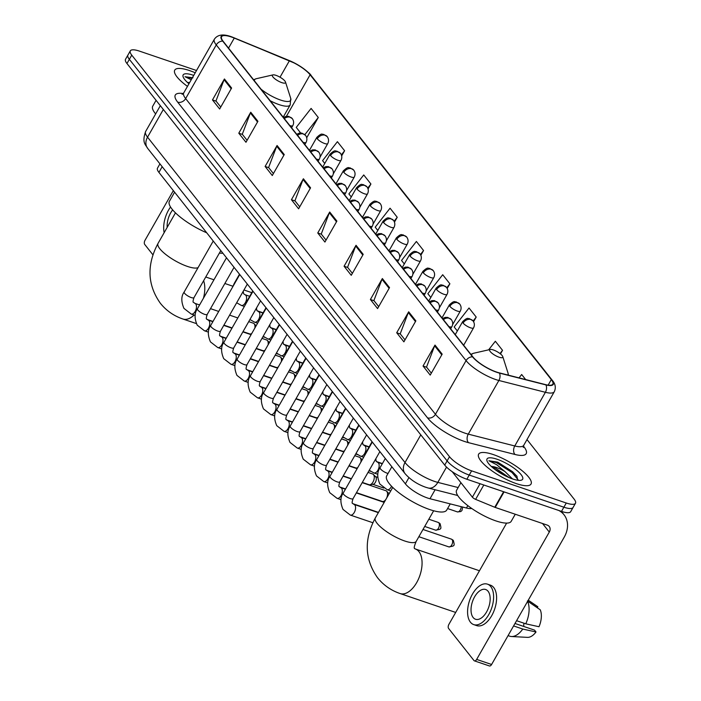 <?xml version="1.0" encoding="UTF-8"?>
<svg xmlns="http://www.w3.org/2000/svg" width="701" height="701" viewBox="0 0 701 701"><rect width="100%" height="100%" fill="white"/><g stroke="black" fill="none" stroke-linecap="round" stroke-linejoin="round"><path stroke-width="1.05" d="M471.703 508.462A18.848 5.258 -150.3 0 1 466.463 508.015L429.985 498.735A18.848 5.258 -150.3 0 1 427.496 497.99A18.848 5.258 -150.3 0 1 405.38 483.848L158.925 172.393A18.848 5.258 -150.3 0 1 157.497 168.135L159.933 163.859M196.517 70.512L139.508 51.138A18.848 5.258 29.7 0 0 130.316 50.875L125.532 59.261A18.848 5.258 29.7 0 0 126.96 63.519L444.723 465.096A18.848 5.258 29.7 0 0 466.848 479.239L561.492 511.397A18.848 5.258 29.7 0 0 570.684 511.669L573.076 507.471A18.848 5.258 29.7 0 1 563.884 507.209A18.848 5.258 29.7 0 0 573.076 507.471L575.468 503.283A18.848 5.258 29.7 0 0 574.04 499.016L527.003 439.571M130.316 50.875A18.848 5.258 29.7 0 0 131.744 55.134L449.507 456.71A18.848 5.258 29.7 0 0 471.633 470.853L469.241 475.05L563.884 507.209L469.241 475.05A18.848 5.258 29.7 0 1 447.115 460.899A18.848 5.258 29.7 0 0 469.241 475.05L466.848 479.239M131.744 55.134L129.352 59.331L447.115 460.899L129.352 59.331A18.848 5.258 29.7 0 1 127.924 55.064A18.848 5.258 29.7 0 0 129.352 59.331L126.96 63.519M516.322 483.611A30.161 8.412 29.7 0 0 531.034 484.032A30.161 8.412 29.7 0 0 520.685 469.556A30.161 8.412 29.7 0 0 493.346 454.581A30.161 8.412 29.7 0 0 478.643 454.152A30.161 8.412 29.7 0 0 488.983 468.636A30.161 8.412 29.7 0 0 516.322 483.611A30.161 8.412 29.7 0 0 531.034 484.032A30.161 8.412 29.7 0 0 520.685 469.556A30.161 8.412 29.7 0 0 493.346 454.581A30.161 8.412 29.7 0 0 478.643 454.152A30.161 8.412 29.7 0 0 488.983 468.636A30.161 8.412 29.7 0 0 516.322 483.611M195.22 72.781A30.161 8.412 29.7 0 0 189.463 70.547A30.161 8.412 29.7 0 0 174.751 70.118A30.161 8.412 29.7 0 0 187.465 86.381A30.161 8.412 29.7 0 1 174.751 70.118A30.161 8.412 29.7 0 1 189.463 70.547A30.161 8.412 29.7 0 1 195.22 72.781M496.518 372.029A20.101 5.608 -150.3 0 1 472.921 356.94L223.111 41.245A20.101 5.608 -150.3 0 1 221.586 36.697A20.101 5.608 -150.3 0 1 234.274 38.073L289.39 60.777A20.101 5.608 -150.3 0 1 310.105 74.779L551.31 379.591A20.101 5.608 -150.3 0 1 552.835 384.139A20.101 5.608 -150.3 0 1 545.676 384.647L499.173 372.827A20.101 5.608 -150.3 0 1 496.518 372.029M496.711 372.275A20.609 5.748 29.7 0 0 499.427 373.09L545.93 384.91A20.609 5.748 29.7 0 0 551.705 379.732L310.499 74.911A20.609 5.748 29.7 0 0 298.582 65.289A20.609 5.748 29.7 0 0 295.419 63.484A20.609 5.748 29.7 0 0 289.268 60.558L234.16 37.854A20.609 5.748 29.7 0 0 222.716 41.114L472.527 356.8A20.609 5.748 29.7 0 0 496.711 372.275M220.762 107.051L215.961 100.988L224.075 79.712A5.03 3.969 -38.4 0 1 224.425 78.968L212.473 99.928L219.65 108.997L231.602 88.037L224.425 78.968M216.101 101.163L212.473 99.928M247.085 140.314L242.283 134.25L250.388 112.975A5.03 3.969 -38.4 0 1 250.748 112.23L238.787 133.19L245.972 142.268L257.924 121.299L250.748 112.23M242.423 134.426L238.787 133.19M273.399 173.576L268.606 167.513L276.711 146.237A5.03 3.969 -38.4 0 1 277.07 145.493L265.109 166.452L272.286 175.53L284.247 154.562L277.07 145.493M268.746 167.688L265.109 166.452M299.721 206.839L294.928 200.775L303.034 179.5A5.03 3.969 -38.4 0 1 303.393 178.755L291.432 199.715L298.608 208.793L310.569 187.824L303.393 178.755M295.068 200.95L291.432 199.715M431.325 373.151L426.532 367.087L434.638 345.821A5.03 3.969 -38.4 0 1 434.997 345.067L423.036 366.027L430.212 375.105L442.173 354.136L434.997 345.067M426.672 367.263L423.036 366.027M405.012 339.889L400.21 333.825L408.315 312.558A5.03 3.969 -38.4 0 1 408.674 311.805L396.713 332.765L403.899 341.843L415.851 320.874L408.674 311.805M400.35 334L396.713 332.765M378.689 306.626L373.887 300.563L382.001 279.287A5.03 3.969 -38.4 0 1 382.352 278.542L370.4 299.502L377.576 308.58L389.528 287.612L382.352 278.542M374.027 300.738L370.4 299.502M352.366 273.364L347.573 267.3L355.679 246.025A5.03 3.969 -38.4 0 1 356.029 245.28L344.077 266.24L351.254 275.318L363.206 254.349L356.029 245.28M347.705 267.475L344.077 266.24M326.044 240.101L321.251 234.038L329.356 212.762A5.03 3.969 -38.4 0 1 329.707 212.017L317.755 232.977L324.931 242.055L336.892 221.087L329.707 212.017M321.382 234.213L317.755 232.977M471.633 470.853L566.277 503.011A18.848 5.258 29.7 0 0 575.468 503.283M368.078 188.998L370.917 184.012L363.74 174.943L348.888 193.923L351.28 196.946M341.667 155.894L344.603 150.75L337.418 141.681L322.565 160.66L324.773 163.447M306.714 137.764L318.28 117.488L311.104 108.418L296.243 127.398L300.659 132.98M447.212 288.479L449.884 283.8L442.708 274.731L427.847 293.71L430.817 297.461M473.569 321.689L476.207 317.062L469.022 307.993L454.169 326.973L457.332 330.968M500.47 353.926L502.529 350.325L495.344 341.256L488.641 349.825M525.662 379.556L521.667 374.518L519.038 377.874M394.47 222.129L397.239 217.275L390.063 208.206L375.21 227.185L377.795 230.454M420.845 255.295L423.562 250.537L416.385 241.468L401.533 260.448L404.311 263.962M423.562 250.537L420.451 254.516M449.884 283.8L446.791 287.752M476.207 317.062L473.122 321.005M502.529 350.325L499.997 353.558M397.239 217.275L394.093 221.297M370.917 184.012L367.736 188.087M344.603 150.75L341.361 154.895M318.28 117.488L304.856 134.636M460.916 482.691L456.623 490.218A31.414 8.762 29.7 0 0 467.401 505.298A31.414 8.762 29.7 0 0 495.879 520.896A31.414 8.762 29.7 0 0 511.195 521.342L515.253 514.236M517.837 480.264L516.751 475.979L497.701 462.125L488.895 460.75L496.641 464.71L504.939 471.554A14.195 3.961 29.7 0 0 496.439 467.497A14.195 3.961 29.7 0 0 491.375 466.507M504.939 471.554L512.466 478.897M491.9 466.98L495.914 468.417L509.145 477.618M512.633 478.949A20.478 5.713 29.7 0 0 521.036 480.246A20.478 5.713 29.7 0 0 517.601 471.063A20.478 5.713 29.7 0 0 497.035 459.234A20.478 5.713 29.7 0 0 486.985 460.829A20.478 5.713 29.7 0 0 512.633 478.949M488.895 460.75L496.404 462.599L512.01 472.483L518.03 479.712M497.701 462.125L512.492 471.65L517.04 476.417M494.284 468.951L506.218 476.277M452.198 471.677L472.386 497.184L480.062 483.734M558.811 510.486A25.131 19.838 -38.4 0 1 564.025 514.771A25.131 19.838 -38.4 0 1 564.235 537.132L491.603 664.487A3.146 1.717 108.8 0 1 489.394 665.95L474.446 660.877A3.146 1.717 -71.2 0 0 476.654 659.413L549.295 532.059A6.283 4.96 141.6 0 0 549.242 526.469A6.283 4.96 141.6 0 0 547.306 525.128L495.221 507.428A3.146 0.876 -150.3 0 1 494.766 507.261L475.62 499.375A3.146 0.876 -150.3 0 1 472.386 497.184M506.639 523.104L448.903 624.337A3.146 1.717 -71.2 0 0 448.605 628.464L473.964 660.517A3.146 1.717 -71.2 0 0 474.446 660.877M473.122 617.485A15.711 8.587 -71.2 0 0 475.541 619.255A15.711 8.587 -71.2 0 0 487.756 609.616A15.711 8.587 -71.2 0 0 488.071 591.276A15.711 8.587 -71.2 0 0 485.644 589.506A15.711 8.587 -71.2 0 0 473.438 599.145A15.711 8.587 -71.2 0 0 473.122 617.485M508.067 635.614L509.785 636.201A20.732 11.339 -71.2 0 0 511.502 636.526L527.494 637.367A16.333 8.929 -71.2 0 0 536.011 631.978L534.539 630.12L514.99 623.478M473.718 624.609L476.715 625.625A21.363 11.68 -71.2 0 0 493.32 612.516A21.363 11.68 -71.2 0 0 493.749 587.578A21.363 11.68 -71.2 0 0 490.455 585.169L487.467 584.152A21.363 11.68 -71.2 0 0 470.862 597.261A21.363 11.68 -71.2 0 0 470.432 622.199A21.363 11.68 -71.2 0 0 473.718 624.609A21.363 11.68 -71.2 0 0 490.332 611.5A21.363 11.68 -71.2 0 0 490.761 586.562A21.363 11.68 -71.2 0 0 487.467 584.152M527.406 600.985L540.226 609.782A16.333 8.929 -71.2 0 1 538.999 626.738L525.759 623.811L516.584 620.692M525.759 623.811A20.732 11.339 -71.2 0 0 527.599 601.379M537.273 607.749L537.833 606.759L528.274 600.196L536.134 605.585M523.971 623.198A12.565 6.87 -71.2 0 0 523.752 626.449M511.502 636.526A20.732 11.339 -71.2 0 0 522.771 629.051L536.011 631.978M513.588 625.932L522.771 629.051M479.388 570.886A23.562 12.881 -71.2 0 0 478.056 570.272L415.29 548.953A23.562 12.881 108.8 0 1 418.926 551.608A23.562 12.881 108.8 0 1 418.453 579.114A23.562 12.881 108.8 0 1 400.131 593.563L455.685 612.437M493.329 349.939A7.536 2.103 29.7 0 0 490.236 349.466A7.536 2.103 29.7 0 0 491.497 352.848A7.536 2.103 29.7 0 0 499.077 357.195A7.536 2.103 29.7 0 0 502.775 356.616A7.536 2.103 29.7 0 0 493.329 349.939M391.859 466.761L386.672 475.856A34.559 9.639 29.7 0 0 398.527 492.444A34.559 9.639 29.7 0 0 429.844 509.601A34.559 9.639 29.7 0 0 446.703 510.091L450.244 503.888M276.063 75.375A7.536 2.103 29.7 0 0 272.969 74.893A7.536 2.103 29.7 0 0 274.231 78.275A7.536 2.103 29.7 0 0 281.802 82.63A7.536 2.103 29.7 0 0 285.5 82.043A7.536 2.103 29.7 0 0 276.063 75.375M174.593 192.188L169.405 201.283A34.559 9.639 29.7 0 0 206.716 232.785M362.172 482.665L385.918 490.735A5.652 3.093 108.8 0 1 386.645 491.208A5.652 3.093 108.8 0 1 386.786 491.366A5.652 3.093 108.8 0 1 386.47 498.393M386.645 491.208L388.924 493.574A4.083 2.234 108.8 0 1 389.029 493.697A4.083 2.234 108.8 0 1 389.099 493.793M386.006 499.2A5.652 3.093 108.8 0 1 383.14 501.513A5.652 3.093 108.8 0 1 382.273 501.443L356.467 492.672M368.025 472.404L372.66 473.981A5.652 3.093 108.8 0 1 373.388 474.454A5.652 3.093 108.8 0 1 373.528 474.621A5.652 3.093 108.8 0 1 372.993 482.051A5.652 3.093 108.8 0 1 369.883 484.759A5.652 3.093 108.8 0 1 369.015 484.689L362.321 482.411M373.388 474.454L375.666 476.82A4.083 2.234 108.8 0 1 375.771 476.943A4.083 2.234 108.8 0 1 375.385 482.314A4.083 2.234 108.8 0 1 373.134 484.268L369.883 484.759M354.767 455.659L359.403 457.227A5.652 3.093 108.8 0 1 360.13 457.7A5.652 3.093 108.8 0 1 360.27 457.867A5.652 3.093 108.8 0 1 360.892 462.09M357.79 467.523A5.652 3.093 108.8 0 1 356.625 468.005A5.652 3.093 108.8 0 1 355.766 467.935L349.063 465.657M341.518 438.905L346.145 440.473A5.652 3.093 108.8 0 1 346.872 440.947A5.652 3.093 108.8 0 1 347.013 441.113A5.652 3.093 108.8 0 1 347.635 445.337M344.541 450.769A5.652 3.093 108.8 0 1 343.367 451.251A5.652 3.093 108.8 0 1 342.509 451.181L335.805 448.912M328.261 422.151L332.887 423.719A5.652 3.093 108.8 0 1 333.615 424.193A5.652 3.093 108.8 0 1 333.764 424.359A5.652 3.093 108.8 0 1 334.377 428.591M331.284 434.015A5.652 3.093 108.8 0 1 330.118 434.497A5.652 3.093 108.8 0 1 329.251 434.427L322.556 432.158M315.003 405.397L319.63 406.974A5.652 3.093 108.8 0 1 320.357 407.439A5.652 3.093 108.8 0 1 320.506 407.605A5.652 3.093 108.8 0 1 321.119 411.837M318.026 417.261A5.652 3.093 108.8 0 1 316.861 417.743A5.652 3.093 108.8 0 1 315.993 417.682L309.299 415.404M301.745 388.643L306.372 390.22A5.652 3.093 108.8 0 1 307.108 390.694A5.652 3.093 108.8 0 1 307.248 390.851A5.652 3.093 108.8 0 1 307.87 395.084M304.769 400.516A5.652 3.093 108.8 0 1 303.603 400.998A5.652 3.093 108.8 0 1 302.736 400.928L296.041 398.65M288.488 371.889L293.123 373.467A5.652 3.093 108.8 0 1 293.85 373.94A5.652 3.093 108.8 0 1 293.991 374.106A5.652 3.093 108.8 0 1 294.613 378.33M291.511 383.762A5.652 3.093 108.8 0 1 290.345 384.244A5.652 3.093 108.8 0 1 289.478 384.174L282.783 381.896M275.23 355.144L279.865 356.713A5.652 3.093 108.8 0 1 280.593 357.186A5.652 3.093 108.8 0 1 280.733 357.352A5.652 3.093 108.8 0 1 281.355 361.576M278.253 367.009A5.652 3.093 108.8 0 1 277.088 367.49A5.652 3.093 108.8 0 1 276.229 367.42L269.526 365.142M261.981 338.39L266.608 339.959A5.652 3.093 108.8 0 1 267.335 340.432A5.652 3.093 108.8 0 1 267.475 340.598A5.652 3.093 108.8 0 1 268.097 344.822M265.004 350.255A5.652 3.093 108.8 0 1 263.83 350.737A5.652 3.093 108.8 0 1 262.971 350.666L256.268 348.397M248.724 321.636L253.35 323.205A5.652 3.093 108.8 0 1 254.077 323.678A5.652 3.093 108.8 0 1 254.226 323.844A5.652 3.093 108.8 0 1 254.84 328.077M251.747 333.501A5.652 3.093 108.8 0 1 250.581 333.983A5.652 3.093 108.8 0 1 249.714 333.913L243.019 331.643M173.349 190.619L145.011 240.303A3.146 1.717 -71.2 0 0 144.713 244.43L152.923 254.814M170.545 207.014A21.363 11.68 -71.2 0 0 164.157 232.671M172.674 209.888A15.711 8.587 -71.2 0 0 167.189 227.352M156.078 100.322L152.739 106.184A31.414 8.762 29.7 0 0 155.648 113.93M189.585 82.665A14.195 3.961 29.7 0 0 187.491 82.473M188.008 82.946L189.226 83.288M193.721 75.401A20.478 5.713 29.7 0 0 193.143 75.2A20.478 5.713 29.7 0 0 183.101 76.795A20.478 5.713 29.7 0 0 188.955 83.761M192.959 77.785L185.003 76.716L191.242 79.756M185.003 76.716L192.039 78.363M435.111 489.762L429.985 498.735M408.92 477.635L405.38 483.848M467.821 505.623L466.463 508.015M162.176 166.698L158.925 172.393M163.333 109.479L147.543 137.159A12.565 9.919 141.6 0 0 147.648 148.34C145.755 144.66 141.637 142.978 145.633 131.481A25.131 7.01 29.7 0 0 147.543 137.159L405.012 462.529A25.131 7.01 29.7 0 0 434.506 481.394A25.131 7.01 29.7 0 0 437.818 482.384L446.546 467.094M420.802 434.857L405.012 462.529A12.565 9.919 141.6 0 0 405.117 473.71L147.648 148.34M561.492 511.397L566.277 503.011M444.723 465.096L449.507 456.71M457.709 495.502L428.285 488.019A12.565 8.491 -75.7 0 0 437.818 482.384L458.139 487.554M523.393 446.064L523.805 446.581A31.414 8.762 -150.3 0 1 515.007 454.476L468.496 442.655A31.414 8.762 -150.3 0 1 427.487 417.831L177.677 102.136A6.283 4.96 141.6 0 0 185.642 98.587L435.452 414.282A25.131 7.01 29.7 0 0 464.956 433.148A25.131 7.01 29.7 0 0 468.268 434.138L514.771 445.967A25.131 7.01 29.7 0 0 523.717 445.328L523.279 447.483M177.677 102.136A31.414 8.762 -150.3 0 1 183.268 93.566M183.741 92.909A25.131 7.01 29.7 0 0 185.642 98.587L216.258 44.925A25.131 7.01 -150.3 0 1 214.348 39.238L183.741 92.909L182.111 94.381M551.705 379.732A6.283 4.96 141.6 0 1 552.37 380.389C555.411 383.955 556.068 387.706 554.325 391.666A25.131 7.01 -150.3 0 1 545.387 392.297L498.875 380.477A25.131 7.01 -150.3 0 1 495.563 379.478A25.131 7.01 -150.3 0 1 466.069 360.621A6.283 4.96 -38.4 0 1 472.527 356.8M499.427 373.09A6.283 4.241 -75.7 0 1 498.875 380.477L468.268 434.138A6.283 4.241 104.3 0 0 468.496 442.655M310.499 74.911A6.283 4.96 -38.4 0 1 311.165 75.577L552.37 380.389M515.007 454.476A6.283 4.241 104.3 0 1 514.771 445.967L545.387 392.297A6.283 4.241 -75.7 0 0 545.93 384.91M222.716 41.114A6.283 4.96 141.6 0 0 216.258 44.925L466.069 360.621L435.452 414.282A6.283 4.96 141.6 0 1 427.487 417.831M523.314 446.379A6.283 4.96 141.6 0 0 523.805 446.581M310.105 74.779L286.42 116.296M289.39 60.777L280.023 77.198M234.274 38.073L228.552 48.115M551.31 379.591L548.138 385.147M329.356 212.762L336.489 221.788M355.679 246.025L362.811 255.05M382.001 279.287L389.134 288.313M408.315 312.558L415.456 321.575M434.638 345.821L441.779 354.837M303.034 179.5L310.175 188.525M276.711 146.237L283.852 155.263M250.388 112.975L257.53 122M224.075 79.712L231.207 88.738M542.521 523.498L549.295 532.059M504.08 491.892L495.221 507.428M476.654 659.413L491.603 664.487M494.766 507.261L503.625 491.734M483.813 485.004L475.62 499.375M415.29 548.953L414.563 548.585C415.342 547.91 412.442 550.285 416.228 541.33A23.562 6.572 -150.3 0 1 404.731 540.997A23.562 6.572 -150.3 0 1 377.085 523.314A23.562 6.572 -150.3 0 1 375.298 517.986L392.726 487.423M490.236 349.466L473.464 353.295A20.776 5.801 29.7 0 0 471.624 355.302M507.866 375.035A20.776 5.801 29.7 0 0 508.006 373.002L508.427 375.175M198.111 267.563A23.562 6.572 -150.3 0 1 187.465 266.433A23.562 6.572 -150.3 0 1 159.81 248.741A23.562 6.572 -150.3 0 1 158.032 243.413L175.46 212.859M203.623 280.724A23.562 12.881 108.8 0 1 203.439 298.214M194.107 315.021A23.562 12.881 108.8 0 1 182.865 318.999L196.341 323.573M272.969 74.893L256.198 78.731A20.776 5.801 29.7 0 0 254.358 80.738M261.07 89.211A20.776 5.801 29.7 0 0 280.549 100.041A20.776 5.801 29.7 0 0 290.74 98.429L290.17 104.957A22.616 6.309 29.7 0 1 279.138 104.633A22.616 6.309 29.7 0 1 270.209 100.76M443.391 319.621A6.283 4.96 -38.4 0 1 449.42 318.298A6.283 4.96 141.6 0 1 451.356 319.638C452.942 321.847 453.118 324.186 451.891 326.648A6.283 1.752 29.7 0 1 448.903 326.587M452.101 539.621A4.083 2.234 108.8 0 1 452.022 544.388A4.083 2.234 108.8 0 1 448.842 546.894C455.019 545.886 454.669 545.965 453.363 540.497A4.083 3.225 141.6 0 0 452.101 539.621A4.083 2.234 108.8 0 0 451.47 539.165L422.983 529.483M350.298 498.577A5.652 1.577 29.7 0 0 353.059 498.656C352.016 501.881 351.849 503.441 352.559 503.344L353.944 504.37A5.652 3.093 108.8 0 1 354.82 505A5.652 3.093 108.8 0 1 354.951 505.184A5.652 3.093 108.8 0 1 354.636 511.765A5.652 3.093 108.8 0 1 350.307 515.077L343.017 509.417C340.134 502.67 340.204 497.211 343.236 493.057A5.652 1.577 29.7 0 0 343.534 494.161A5.652 1.577 29.7 0 0 350.298 498.577M430.134 302.867A6.283 4.96 -38.4 0 1 436.162 301.544A6.283 4.96 141.6 0 1 438.099 302.885C439.685 305.093 439.86 307.432 438.633 309.895A6.283 1.752 29.7 0 1 435.654 309.833M438.844 522.867A4.083 2.234 108.8 0 1 438.765 527.634A4.083 2.234 108.8 0 1 435.584 530.14C441.761 529.132 441.411 529.211 440.105 523.743A4.083 3.225 141.6 0 0 438.844 522.867A4.083 2.234 108.8 0 0 438.213 522.411L428.837 519.222M337.041 481.824A5.652 1.577 29.7 0 0 339.801 481.902C338.758 485.127 338.592 486.696 339.302 486.59L340.686 487.616A5.652 3.093 108.8 0 1 341.562 488.255A5.652 3.093 108.8 0 1 341.694 488.431A5.652 3.093 108.8 0 1 341.378 495.011A5.652 3.093 108.8 0 1 337.05 498.323L329.759 492.663C326.876 485.916 326.946 480.457 329.978 476.303A5.652 1.577 29.7 0 0 330.276 477.407A5.652 1.577 29.7 0 0 337.041 481.824M416.876 286.113A6.283 4.96 -38.4 0 1 422.905 284.79A6.283 4.96 141.6 0 1 424.85 286.131C426.427 288.339 426.602 290.678 425.376 293.149A6.283 1.752 29.7 0 1 422.396 293.088M323.783 465.07A5.652 1.577 29.7 0 0 326.543 465.149C325.501 468.373 325.334 469.942 326.044 469.836L327.437 470.862A5.652 3.093 108.8 0 1 328.305 471.501A5.652 3.093 108.8 0 1 328.436 471.677A5.652 3.093 108.8 0 1 328.121 478.257A5.652 3.093 108.8 0 1 323.792 481.569L316.501 475.918C313.619 469.162 313.689 463.703 316.721 459.549A5.652 1.577 29.7 0 0 317.018 460.662A5.652 1.577 29.7 0 0 323.783 465.07M403.618 269.359A6.283 4.96 -38.4 0 1 409.656 268.036A6.283 4.96 141.6 0 1 411.592 269.386C413.169 271.585 413.345 273.925 412.118 276.396A6.283 1.752 29.7 0 1 409.139 276.334M310.525 448.316A5.652 1.577 29.7 0 0 313.286 448.403C312.243 451.628 312.076 453.188 312.786 453.091L314.179 454.108A5.652 3.093 108.8 0 1 315.047 454.747A5.652 3.093 108.8 0 1 315.178 454.931A5.652 3.093 108.8 0 1 314.863 461.512A5.652 3.093 108.8 0 1 310.543 464.816L303.244 459.164C300.361 452.408 300.431 446.958 303.463 442.795A5.652 1.577 29.7 0 0 303.77 443.908A5.652 1.577 29.7 0 0 310.525 448.316M390.369 252.614A6.283 4.96 -38.4 0 1 396.398 251.291A6.283 4.96 141.6 0 1 398.334 252.632C399.912 254.84 400.087 257.171 398.86 259.642A6.283 1.752 29.7 0 1 395.881 259.58M297.268 431.571A5.652 1.577 29.7 0 0 300.028 431.65C298.985 434.874 298.819 436.434 299.529 436.337L300.922 437.354A5.652 3.093 108.8 0 1 301.789 437.994A5.652 3.093 108.8 0 1 301.921 438.178A5.652 3.093 108.8 0 1 301.605 444.758A5.652 3.093 108.8 0 1 297.285 448.062L289.995 442.41C287.103 435.654 287.182 430.204 290.205 426.042A5.652 1.577 29.7 0 0 290.512 427.154A5.652 1.577 29.7 0 0 297.268 431.571M377.112 235.86A6.283 4.96 -38.4 0 1 383.14 234.537A6.283 4.96 141.6 0 1 385.077 235.878C386.654 238.086 386.838 240.425 385.611 242.888A6.283 1.752 29.7 0 1 382.623 242.826M284.019 414.817A5.652 1.577 29.7 0 0 286.77 414.896C285.728 418.12 285.561 419.68 286.271 419.584L287.664 420.609A5.652 3.093 108.8 0 1 288.54 421.24A5.652 3.093 108.8 0 1 288.663 421.424A5.652 3.093 108.8 0 1 288.348 428.004A5.652 3.093 108.8 0 1 284.028 431.317L276.737 425.656C273.854 418.909 273.925 413.45 276.948 409.288A5.652 1.577 29.7 0 0 277.254 410.4A5.652 1.577 29.7 0 0 284.019 414.817M363.854 219.106A6.283 4.96 -38.4 0 1 369.883 217.783A6.283 4.96 141.6 0 1 371.819 219.124C373.405 221.332 373.58 223.672 372.354 226.134A6.283 1.752 29.7 0 1 369.366 226.072M270.761 398.063A5.652 1.577 29.7 0 0 273.521 398.142C272.479 401.366 272.312 402.926 273.022 402.83L274.406 403.855A5.652 3.093 108.8 0 1 275.283 404.495A5.652 3.093 108.8 0 1 275.414 404.67A5.652 3.093 108.8 0 1 275.09 411.25A5.652 3.093 108.8 0 1 270.77 414.563L263.48 408.902C260.597 402.155 260.667 396.696 263.699 392.542A5.652 1.577 29.7 0 0 263.997 393.647A5.652 1.577 29.7 0 0 270.761 398.063M350.596 202.352A6.283 4.96 -38.4 0 1 356.625 201.029A6.283 4.96 141.6 0 1 358.561 202.37C360.148 204.578 360.323 206.918 359.096 209.389A6.283 1.752 29.7 0 1 356.117 209.327M257.504 381.309A5.652 1.577 29.7 0 0 260.264 381.388C259.221 384.612 259.055 386.181 259.764 386.076L261.149 387.101A5.652 3.093 108.8 0 1 262.025 387.741A5.652 3.093 108.8 0 1 262.156 387.916A5.652 3.093 108.8 0 1 261.841 394.497A5.652 3.093 108.8 0 1 257.512 397.809L250.222 392.148C247.339 385.401 247.409 379.942 250.441 375.789A5.652 1.577 29.7 0 0 250.739 376.901A5.652 1.577 29.7 0 0 257.504 381.309M337.339 185.599A6.283 4.96 -38.4 0 1 343.367 184.275A6.283 4.96 141.6 0 1 345.313 185.625C346.89 187.824 347.065 190.164 345.838 192.635A6.283 1.752 29.7 0 1 342.859 192.573M244.246 364.555A5.652 1.577 29.7 0 0 247.006 364.634C245.963 367.859 245.797 369.427 246.507 369.331L247.9 370.347A5.652 3.093 108.8 0 1 248.767 370.987A5.652 3.093 108.8 0 1 248.899 371.162A5.652 3.093 108.8 0 1 248.583 377.751A5.652 3.093 108.8 0 1 244.255 381.055L236.964 375.403C234.081 368.647 234.152 363.197 237.183 359.035A5.652 1.577 29.7 0 0 237.481 360.148A5.652 1.577 29.7 0 0 244.246 364.555M324.081 168.845A6.283 4.96 -38.4 0 1 330.118 167.53A6.283 4.96 141.6 0 1 332.055 168.871C333.632 171.079 333.807 173.41 332.581 175.881A6.283 1.752 29.7 0 1 329.601 175.82M230.988 347.801A5.652 1.577 29.7 0 0 233.748 347.889C232.706 351.113 232.539 352.673 233.249 352.577L234.642 353.593A5.652 3.093 108.8 0 1 235.51 354.233A5.652 3.093 108.8 0 1 235.641 354.417A5.652 3.093 108.8 0 1 235.326 360.997A5.652 3.093 108.8 0 1 231.006 364.301L223.707 358.649C220.824 351.893 220.894 346.443 223.926 342.281A5.652 1.577 29.7 0 0 224.224 343.394A5.652 1.577 29.7 0 0 230.988 347.801M310.832 152.099A6.283 4.96 -38.4 0 1 316.861 150.776A6.283 4.96 141.6 0 1 318.797 152.117C320.375 154.325 320.55 156.656 319.323 159.127A6.283 1.752 29.7 0 1 316.344 159.066M217.731 331.056A5.652 1.577 29.7 0 0 220.491 331.135C219.448 334.359 219.282 335.919 219.991 335.823L221.385 336.848A5.652 3.093 108.8 0 1 222.252 337.479A5.652 3.093 108.8 0 1 222.383 337.663A5.652 3.093 108.8 0 1 222.068 344.244A5.652 3.093 108.8 0 1 217.748 347.556L210.458 341.895C207.566 335.139 207.645 329.689 210.668 325.527A5.652 1.577 29.7 0 0 210.975 326.64A5.652 1.577 29.7 0 0 217.731 331.056M297.575 135.346A6.283 4.96 -38.4 0 1 303.603 134.022A6.283 4.96 141.6 0 1 305.54 135.363C307.117 137.571 307.301 139.911 306.074 142.373A6.283 1.752 29.7 0 1 303.086 142.312M204.482 314.302A5.652 1.577 29.7 0 0 207.233 314.381C206.19 317.606 206.024 319.165 206.734 319.069L208.127 320.094A5.652 3.093 108.8 0 1 209.003 320.725A5.652 3.093 108.8 0 1 209.126 320.909A5.652 3.093 108.8 0 1 208.81 327.49A5.652 3.093 108.8 0 1 204.49 330.802L197.2 325.141C194.317 318.394 194.387 312.935 197.41 308.782A5.652 1.577 29.7 0 0 197.717 309.886A5.652 1.577 29.7 0 0 204.482 314.302M284.317 118.592A6.283 4.96 -38.4 0 1 290.345 117.269A6.283 4.96 141.6 0 1 292.282 118.609C293.868 120.817 294.043 123.157 292.816 125.619A6.283 1.752 29.7 0 1 289.828 125.558M191.224 297.548A5.652 1.577 29.7 0 0 193.984 297.627C192.933 300.852 192.775 302.411 193.485 302.315L194.869 303.34A5.652 3.093 108.8 0 1 195.745 303.98A5.652 3.093 108.8 0 1 195.877 304.155A5.652 3.093 108.8 0 1 195.553 310.736A5.652 3.093 108.8 0 1 191.233 314.048L183.942 308.387C181.06 301.64 181.13 296.181 184.153 292.028A5.652 1.577 29.7 0 0 184.459 293.132A5.652 1.577 29.7 0 0 191.224 297.548M461.205 506.674A4.083 2.234 108.8 0 1 459.9 510.565A4.083 2.234 108.8 0 1 457.402 511.896L460.776 511.555L461.959 510.512L462.678 507.051M463.116 323.082A6.283 1.752 29.7 0 0 470.485 327.796A6.283 1.752 29.7 0 0 473.552 327.884C474.779 325.422 474.603 323.082 473.026 320.874A6.283 4.96 141.6 0 0 471.09 319.533A6.283 4.96 -38.4 0 0 463.116 323.082A6.283 1.752 29.7 0 1 462.642 321.663C468.242 316.353 468.005 319.174 469.381 318.622L473.026 320.874M385.313 458.489L380.082 467.663A5.652 1.577 29.7 0 0 380.389 468.776A5.652 1.577 29.7 0 0 387.145 473.193A5.652 1.577 29.7 0 0 388.039 473.447M391.544 486.24A5.652 3.093 108.8 0 1 391.132 487.055A5.652 3.093 108.8 0 1 387.162 489.692L379.863 484.032C376.98 477.285 377.05 471.826 380.082 467.663M449.858 306.328A6.283 1.752 29.7 0 0 457.236 311.042A6.283 1.752 29.7 0 0 460.294 311.139C461.521 308.668 461.346 306.328 459.768 304.12A6.283 4.96 141.6 0 0 457.832 302.779A6.283 4.96 -38.4 0 0 449.858 306.328A6.283 1.752 29.7 0 1 449.385 304.909C454.984 299.599 454.747 302.42 456.123 301.877L459.768 304.12M382.264 463.834L377.541 462.231A5.652 3.093 108.8 0 1 378.54 463.046A5.652 3.093 108.8 0 1 377.874 470.301A5.652 3.093 108.8 0 1 373.905 472.938L369.234 470.292M372.056 441.744L366.825 450.918A5.652 1.577 29.7 0 0 366.877 451.602M436.6 289.574A6.283 1.752 29.7 0 0 443.978 294.297A6.283 1.752 29.7 0 0 447.045 294.385C448.272 291.914 448.088 289.574 446.511 287.375A6.283 4.96 141.6 0 0 444.574 286.026A6.283 4.96 -38.4 0 0 436.6 289.574A6.283 1.752 29.7 0 1 436.127 288.155C441.735 282.853 441.49 285.666 442.874 285.123L446.511 287.375M369.015 447.08L364.283 445.477A5.652 3.093 108.8 0 1 365.282 446.292A5.652 3.093 108.8 0 1 364.616 453.556A5.652 3.093 108.8 0 1 360.647 456.185L355.977 453.547M358.807 424.99L353.567 434.164A5.652 1.577 29.7 0 0 353.619 434.848M423.343 272.829A6.283 1.752 29.7 0 0 430.721 277.543A6.283 1.752 29.7 0 0 433.788 277.631C435.014 275.16 434.839 272.829 433.253 270.621A6.283 4.96 141.6 0 0 431.317 269.28A6.283 4.96 -38.4 0 0 423.343 272.829A6.283 1.752 29.7 0 1 422.869 271.41C428.477 266.1 428.232 268.912 429.617 268.369L433.253 270.621M355.757 430.326L351.026 428.723A5.652 3.093 108.8 0 1 352.033 429.538A5.652 3.093 108.8 0 1 351.359 436.802A5.652 3.093 108.8 0 1 347.389 439.431L342.719 436.793M345.549 408.236L340.318 417.41A5.652 1.577 29.7 0 0 340.362 418.094M410.094 256.075A6.283 1.752 29.7 0 0 417.463 260.79A6.283 1.752 29.7 0 0 420.53 260.877C421.757 258.415 421.581 256.075 419.995 253.867A6.283 4.96 141.6 0 0 418.059 252.526A6.283 4.96 -38.4 0 0 410.094 256.075A6.283 1.752 29.7 0 1 409.612 254.656C415.22 249.346 414.974 252.158 416.359 251.615L419.995 253.867M342.5 413.581L337.768 411.969A5.652 3.093 108.8 0 1 338.776 412.793A5.652 3.093 108.8 0 1 338.11 420.048A5.652 3.093 108.8 0 1 334.132 422.677L329.461 420.039M332.292 391.482L327.06 400.657A5.652 1.577 29.7 0 0 327.104 401.34M396.836 239.321A6.283 1.752 29.7 0 0 404.205 244.036A6.283 1.752 29.7 0 0 407.272 244.123C408.499 241.661 408.324 239.321 406.746 237.113A6.283 4.96 141.6 0 0 404.801 235.773A6.283 4.96 -38.4 0 0 396.836 239.321A6.283 1.752 29.7 0 1 396.354 237.902C401.962 232.592 401.717 235.413 403.101 234.861L406.746 237.113M329.242 396.827L324.519 395.224A5.652 3.093 108.8 0 1 325.518 396.039A5.652 3.093 108.8 0 1 324.852 403.294A5.652 3.093 108.8 0 1 320.874 405.932L316.204 403.285M319.034 374.728L313.803 383.903A5.652 1.577 29.7 0 0 313.855 384.595M383.578 222.567A6.283 1.752 29.7 0 0 390.948 227.282A6.283 1.752 29.7 0 0 394.015 227.378C395.241 224.907 395.066 222.567 393.489 220.359A6.283 4.96 141.6 0 0 391.552 219.019A6.283 4.96 -38.4 0 0 383.578 222.567A6.283 1.752 29.7 0 1 383.105 221.148C388.704 215.838 388.468 218.659 389.844 218.107L393.489 220.359M315.985 380.073L311.262 378.47A5.652 3.093 108.8 0 1 312.26 379.285A5.652 3.093 108.8 0 1 311.594 386.54A5.652 3.093 108.8 0 1 307.625 389.178L302.955 386.531M305.776 357.974L300.545 367.158A5.652 1.577 29.7 0 0 300.598 367.841M370.321 205.814A6.283 1.752 29.7 0 0 377.699 210.537A6.283 1.752 29.7 0 0 380.757 210.624C381.984 208.153 381.808 205.814 380.231 203.614A6.283 4.96 141.6 0 0 378.295 202.265A6.283 4.96 -38.4 0 0 370.321 205.814A6.283 1.752 29.7 0 1 369.848 204.394C375.447 199.093 375.21 201.906 376.586 201.362L380.231 203.614M302.727 363.32L298.004 361.716A5.652 3.093 108.8 0 1 299.003 362.531A5.652 3.093 108.8 0 1 298.337 369.786A5.652 3.093 108.8 0 1 294.367 372.424L289.697 369.786M292.519 341.229L287.287 350.404A5.652 1.577 29.7 0 0 287.34 351.087M357.063 189.068A6.283 1.752 29.7 0 0 364.441 193.783A6.283 1.752 29.7 0 0 367.508 193.87C368.735 191.399 368.551 189.068 366.974 186.86A6.283 4.96 141.6 0 0 365.037 185.52A6.283 4.96 -38.4 0 0 357.063 189.068A6.283 1.752 29.7 0 1 356.59 187.64C362.198 182.339 361.953 185.152 363.328 184.608L366.974 186.86M289.478 346.566L284.746 344.962A5.652 3.093 108.8 0 1 285.745 345.777A5.652 3.093 108.8 0 1 285.079 353.041A5.652 3.093 108.8 0 1 281.11 355.67L276.439 353.032M279.27 324.475L274.03 333.65A5.652 1.577 29.7 0 0 274.082 334.333M343.805 172.315A6.283 1.752 29.7 0 0 351.183 177.029A6.283 1.752 29.7 0 0 354.25 177.116C355.477 174.645 355.302 172.315 353.716 170.106A6.283 4.96 141.6 0 0 351.779 168.766A6.283 4.96 -38.4 0 0 343.805 172.315A6.283 1.752 29.7 0 1 343.332 170.895C348.94 165.585 348.695 168.398 350.079 167.854L353.716 170.106M276.22 329.82L271.489 328.208A5.652 3.093 108.8 0 1 272.496 329.032A5.652 3.093 108.8 0 1 271.822 336.287A5.652 3.093 108.8 0 1 267.852 338.916L263.182 336.278M266.012 307.721L260.781 316.896A5.652 1.577 29.7 0 0 260.825 317.579M330.557 155.561A6.283 1.752 29.7 0 0 337.926 160.275A6.283 1.752 29.7 0 0 340.993 160.363C342.219 157.9 342.044 155.561 340.458 153.353A6.283 4.96 141.6 0 0 338.522 152.012A6.283 4.96 -38.4 0 0 330.557 155.561A6.283 1.752 29.7 0 1 330.075 154.141C335.683 148.831 335.437 151.644 336.822 151.101L340.458 153.353M262.963 313.067L258.231 311.454A5.652 3.093 108.8 0 1 259.239 312.278A5.652 3.093 108.8 0 1 258.573 319.533A5.652 3.093 108.8 0 1 254.594 322.162L249.924 319.525M252.754 290.968L247.523 300.142A5.652 1.577 29.7 0 0 247.567 300.825M317.299 138.807A6.283 1.752 29.7 0 0 324.668 143.521A6.283 1.752 29.7 0 0 327.735 143.609C328.962 141.146 328.787 138.807 327.201 136.599A6.283 4.96 141.6 0 0 325.264 135.258A6.283 4.96 -38.4 0 0 317.299 138.807A6.283 1.752 29.7 0 1 316.817 137.387C322.425 132.077 322.18 134.899 323.564 134.347L327.201 136.599M249.705 296.313L244.982 294.709A5.652 3.093 108.8 0 1 245.981 295.524A5.652 3.093 108.8 0 1 245.315 302.779A5.652 3.093 108.8 0 1 241.337 305.417L236.666 302.771M239.497 274.214L234.265 283.388A5.652 1.577 29.7 0 0 234.318 284.08M428.285 488.019L425.673 487.248C417.323 484.268 410.471 479.764 405.117 473.71M145.633 131.481L160.336 105.702M298.582 65.289C306.293 70.494 310.49 73.92 311.165 75.577M295.419 63.484L234.099 37.828C224.425 33.639 217.845 34.112 214.348 39.238M554.325 391.666L523.717 445.328M561.299 511.336L564.025 514.771M375.298 517.986C363.863 539.498 364.634 559.442 377.611 577.826C383.543 585.212 391.053 590.452 400.131 593.563M470.862 354.338L473.464 353.295M502.775 356.616L508.006 373.002M433.656 510.775L416.228 541.33M158.032 243.413C146.597 264.934 147.368 284.878 160.345 303.253C166.277 310.639 173.787 315.888 182.865 318.999M205.744 277L213.945 279.787M224.855 283.493L232.934 286.245M243.966 289.986L251.79 292.65M253.596 79.765L256.198 78.731M283.195 117.181L290.17 104.957M285.5 82.043L290.74 98.429M372.319 442.059L343.236 493.057M353.944 504.37L378.338 512.65M379.881 451.628L353.059 498.656M450.655 328.804L451.891 326.648M442.568 318.578L445.144 317.387L447.72 317.387L451.356 319.638M350.307 515.077L372.844 522.727M448.842 546.894L418.865 536.712M451.47 539.165L453.363 540.497M359.061 425.314L329.978 476.303M340.686 487.616L345.418 489.219M356.327 492.926L384.192 502.398M366.623 434.874L339.801 481.902M437.406 312.05L438.633 309.895M429.31 301.833L431.886 300.641L434.462 300.633L438.099 302.885M337.05 498.323L340.966 499.655M352.822 503.677L378.479 512.396M435.584 530.14L424.718 526.451M438.213 522.411L440.105 523.743M345.803 408.56L316.721 459.549M327.437 470.862L332.16 472.465M343.069 476.172L351.271 478.958M389.248 493.522L388.687 493.338M353.365 418.12L326.543 465.149M424.149 295.305L425.376 293.149M416.061 285.079L418.628 283.887L421.205 283.887L424.85 286.131M323.792 481.569L327.709 482.901M339.564 486.923L345.567 488.965M384.84 501.25L383.14 501.513M332.546 391.806L303.463 442.795M314.179 454.108L318.902 455.72M329.812 459.418L338.013 462.213M348.923 465.911L357.124 468.697M377.716 477.355L375.438 476.584M340.116 401.366L313.286 448.403M410.891 278.551L412.118 276.396M402.803 268.325L405.371 267.134L407.947 267.134L411.592 269.386M310.543 464.816L314.46 466.147M326.307 470.178L332.309 472.211M343.21 475.918L351.411 478.704M383.833 488.062L372.809 484.312M319.288 375.053L290.205 426.042M300.922 437.354L305.645 438.966M316.554 442.673L324.756 445.459M335.665 449.166L343.867 451.952M362.18 459.83L360.13 457.7M326.859 384.612L300.028 431.65M397.633 261.797L398.86 259.642M389.546 251.571L392.113 250.38L394.689 250.38L398.334 252.632M297.285 448.062L301.202 449.394M313.049 453.424L319.051 455.466M329.961 459.164L338.162 461.95M357.606 467.856L356.625 468.005M370.575 471.309L368.963 470.765M306.039 358.299L276.948 409.288M287.664 420.609L292.396 422.212M303.296 425.919L311.498 428.705M322.407 432.412L330.609 435.198M348.923 443.076L346.872 440.947M313.601 367.859L286.77 414.896M384.376 245.043L385.611 242.888M376.288 234.817L378.855 233.626L381.44 233.626L385.077 235.878M284.028 431.317L287.945 432.648M299.791 436.67L305.794 438.712M316.703 442.419L324.905 445.205M344.349 451.102L343.367 451.251M357.317 454.555L355.714 454.011M292.781 341.553L263.699 392.542M274.406 403.855L279.138 405.458M290.039 409.165L298.24 411.951M309.15 415.658L317.351 418.444M335.665 426.331L333.615 424.193M300.343 351.113L273.521 398.142M371.118 228.289L372.354 226.134M363.03 218.072L365.607 216.872L368.183 216.872L371.819 219.124M270.77 414.563L274.687 415.895M286.534 419.917L292.536 421.958M303.445 425.665L311.647 428.451M331.091 434.348L330.118 434.497M344.06 437.801L342.456 437.258M279.524 324.8L250.441 375.789M261.149 387.101L265.881 388.704M276.79 392.411L284.992 395.198M295.892 398.904L304.094 401.691M322.416 409.577L320.357 407.439M287.086 334.359L260.264 381.388M357.869 211.536L359.096 209.389M349.773 201.318L352.349 200.127L354.925 200.118L358.561 202.37M257.512 397.809L261.429 399.141M273.285 403.163L279.278 405.204M290.188 408.911L298.389 411.697M317.833 417.603L316.861 417.743M330.802 421.056L329.198 420.504M266.266 308.046L237.183 359.035M247.9 370.347L252.623 371.951M263.532 375.657L271.734 378.444M282.634 382.15L290.845 384.937M309.159 392.823L307.108 390.694M273.828 317.606L247.006 364.634M344.612 194.79L345.838 192.635M336.524 184.565L339.091 183.373L341.667 183.373L345.313 185.625M244.255 381.055L248.172 382.387M260.027 386.417L266.029 388.45M276.93 392.157L285.132 394.943M304.576 400.849L303.603 400.998M317.553 404.302L315.941 403.75M253.008 291.292L223.926 342.281M234.642 353.593L239.365 355.205M250.275 358.912L258.476 361.698M269.386 365.396L277.587 368.191M295.901 376.069L293.85 373.94M260.579 300.852L233.748 347.889M331.354 178.036L332.581 175.881M323.266 167.811L325.834 166.619L328.41 166.619L332.055 168.871M231.006 364.301L234.923 365.633M246.77 369.664L252.772 371.696M263.672 375.403L271.874 378.19M291.318 384.095L290.345 384.244M304.295 387.548L302.683 387.005M239.751 274.538L210.668 325.527M221.385 336.848L226.108 338.452M237.017 342.158L245.219 344.945M256.128 348.651L264.33 351.438M282.643 359.315L280.593 357.186M247.322 284.098L220.491 331.135M318.096 161.283L319.323 159.127M310.008 151.057L312.576 149.865L315.152 149.865L318.797 152.117M217.748 347.556L221.665 348.879M233.512 352.91L239.514 354.951M250.415 358.649L258.625 361.444M278.069 367.342L277.088 367.49M291.038 370.794L289.425 370.251M226.502 257.784L197.41 308.782M208.127 320.094L212.859 321.698M223.759 325.404L231.961 328.191M242.87 331.897L251.072 334.684M269.386 342.561L267.335 340.432M234.064 267.353L207.233 314.381M304.839 144.529L306.074 142.373M296.751 134.303L299.318 133.111L301.894 133.111L305.54 135.363M204.49 330.802L208.407 332.134M220.254 336.156L226.257 338.197M237.166 341.904L245.368 344.69M264.812 350.588L263.83 350.737M277.78 354.04L276.176 353.497M213.244 241.039L184.153 292.028M194.869 303.34L199.601 304.944M210.502 308.65L218.703 311.437M229.613 315.143L237.814 317.93M256.128 325.807L254.077 323.678M220.806 250.599L193.984 297.627M291.581 127.775L292.816 125.619M283.493 117.558L286.069 116.357L288.646 116.357L292.282 118.609M191.233 314.048L195.15 315.38M206.997 319.402L212.999 321.444M223.908 325.15L232.11 327.937M251.554 333.842L250.581 333.983M264.522 337.286L262.919 336.743M455.256 334.614L462.642 321.663M387.162 489.692L390.737 490.91M457.402 511.896L447.58 508.558M463.659 345.234L473.552 327.884M375.815 458.761L376.148 461.205L377.541 462.231M441.998 317.86L449.385 304.909M366.825 450.918L365.274 454.414M373.905 472.938L377.821 474.27M452.627 324.589L460.294 311.139M362.557 442.007L362.899 444.452L364.283 445.477M428.74 301.106L436.127 288.155M353.567 434.164L352.016 437.661M360.647 456.185L363.679 457.21M376.411 461.538L382.413 463.58M439.369 307.835L447.045 294.385M349.3 425.253L349.641 427.706L351.026 428.723M415.483 284.352L422.869 271.41M340.318 417.41L338.758 420.915M347.389 439.431L350.421 440.465M363.153 444.793L369.155 446.826M426.112 291.081L433.788 277.631M336.042 408.508L336.384 410.952L337.768 411.969M402.225 267.598L409.612 254.656M327.06 400.657L325.501 404.162M334.132 422.677L337.163 423.711M349.904 428.039L355.898 430.072M412.854 274.328L420.53 260.877M322.784 391.754L323.126 394.199L324.519 395.224M388.976 250.853L396.354 237.902M313.803 383.903L312.243 387.408M320.874 405.932L323.906 406.957M336.646 411.285L342.649 413.327M399.605 257.574L407.272 244.123M309.527 375L309.868 377.445L311.262 378.47M375.718 234.099L383.105 221.148M300.545 367.158L298.985 370.654M307.625 389.178L310.648 390.203M323.389 394.532L329.391 396.573M386.347 240.82L394.015 227.378M296.278 358.246L296.611 360.691L298.004 361.716M362.461 217.345L369.848 204.394M287.287 350.404L285.736 353.9M294.367 372.424L297.39 373.449M310.131 377.778L316.133 379.819M373.09 224.075L380.757 210.624M283.02 341.492L283.353 343.937L284.746 344.962M349.203 200.591L356.59 187.64M274.03 333.65L272.479 337.146M281.11 355.67L284.133 356.695M296.873 361.024L302.876 363.065M359.832 207.321L367.508 193.87M269.762 324.738L270.104 327.192L271.489 328.208M335.945 183.837L343.332 170.895M260.781 316.896L259.221 320.401M267.852 338.916L270.884 339.95M283.616 344.279L289.618 346.312M346.574 190.567L354.25 177.116M256.505 307.993L256.846 310.438L258.231 311.454M322.688 167.083L330.075 154.141M247.523 300.142L245.963 303.647M254.594 322.162L257.626 323.196M270.367 327.525L276.36 329.558M333.317 173.813L340.993 160.363M243.247 291.239L243.589 293.684L244.982 294.709M309.439 150.338L316.817 137.387M234.265 283.388L232.706 286.893M241.337 305.417L244.369 306.442M257.109 310.771L263.112 312.812M320.068 157.059L327.735 143.609M222.944 253.298L219.369 253.114"/></g></svg>

